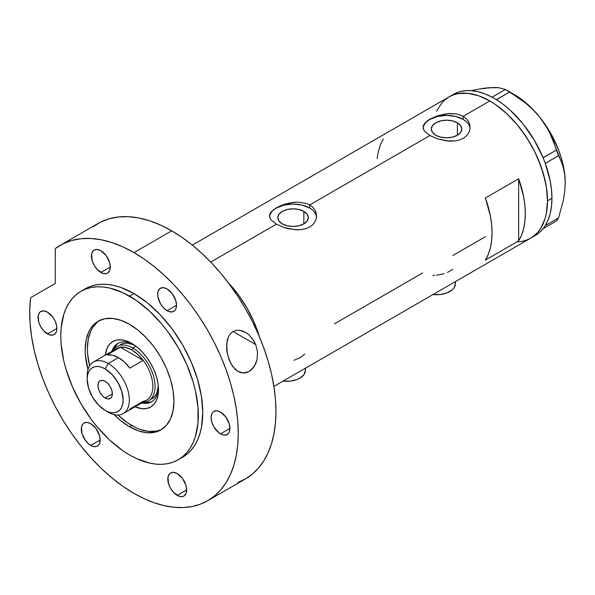 <?xml version="1.0" encoding="UTF-8"?>
<svg xmlns="http://www.w3.org/2000/svg" width="595" height="595" viewBox="0 0 595 595"><rect width="100%" height="100%" fill="white"/><g stroke="black" fill="none" stroke-linecap="round" stroke-linejoin="round"><path stroke-width="0.89" d="M433.041 294.525A18.824 10.866 0 0 0 455.406 283.852L453.97 288.01L452.23 289.891L447.038 292.889L440.255 294.51L432.907 294.51M283.079 381.112A18.824 10.866 0 0 0 305.436 370.432L304.008 374.597L299.925 378.123L297.076 379.469L290.286 381.097L282.945 381.097M303.844 211.404L303.844 223.861L298.891 225.773L293.045 226.442L287.207 225.773L282.253 223.861A15.262 8.813 180 0 1 277.783 217.636A15.262 8.813 180 0 1 287.207 209.492A15.262 8.813 180 0 1 303.844 211.404L307.146 214.26L308.314 217.636L307.146 221.005L303.844 223.861L303.844 211.404A15.262 8.813 180 0 1 308.314 217.636A15.262 8.813 180 0 1 298.891 225.773A15.262 8.813 180 0 1 282.253 223.861L278.951 221.005L277.783 217.636L278.951 214.26L282.253 211.404L287.207 209.492L293.045 208.823L298.891 209.492L303.844 211.404M457.354 122.771L457.354 135.236L452.408 137.14L446.562 137.817L440.724 137.14L435.771 135.236A15.262 8.813 180 0 1 431.301 129.003A15.262 8.813 180 0 1 440.724 120.859A15.262 8.813 180 0 1 457.354 122.771L460.664 125.627L461.824 129.003L460.664 132.373L457.354 135.236L457.354 122.771A15.262 8.813 180 0 1 461.824 129.003A15.262 8.813 180 0 1 452.408 137.14A15.262 8.813 180 0 1 435.771 135.236L432.461 132.373L431.301 129.003L432.461 125.627L435.771 122.771L440.724 120.859L446.562 120.19L452.408 120.859L457.354 122.771M470.057 128.245A23.532 13.588 0 0 0 463.2 119.394L463.2 116.323L466.145 118.502L468.31 121.149L469.648 124.154L470.095 127.33L469.648 130.506L468.31 133.518L466.145 136.181L463.193 138.367L459.623 139.951L455.539 140.889L448.861 141.127L437.593 138.895L429.925 135.534L309.69 204.955L312.628 207.134L314.8 209.782L316.131 212.787L316.577 215.955L316.131 219.138L314.8 222.151L312.628 224.813L309.683 227L306.105 228.584L302.022 229.521L297.619 229.826L288.478 228.748L284.083 227.528L276.407 224.166L271.29 220.143L269.966 218.06L269.632 214.907L271.298 211.783L276.415 207.781L284.075 204.405L290.747 202.716L297.612 202.099L306.105 203.364L309.69 204.955L429.925 135.534L424.808 131.51L423.484 129.427L423.038 127.323L423.484 125.225L424.815 123.15L429.925 119.149L437.593 115.772L446.57 113.742L455.547 113.779L459.623 114.731L463.2 116.323L489.826 100.949L495.479 104.534L506.568 113.489L517.01 124.511L521.867 130.677L530.606 144.005L534.407 151.048L537.783 158.24L543.109 172.833L546.396 187.224L547.221 194.171L547.504 200.857L546.396 213.211L545.02 218.759L540.691 228.316L537.783 232.243L534.407 235.546L530.606 238.201A81.567 47.094 -120 0 0 543.109 172.833A81.567 47.094 -120 0 0 489.826 100.949L463.2 116.323L466.145 118.502L468.31 121.149L469.648 124.154L470.095 127.323L469.648 130.506L468.31 133.518L466.145 136.181L463.193 138.367L459.623 139.951L455.539 140.889L446.57 140.911L437.593 138.895L429.925 135.534L424.808 131.51L423.142 128.371L423.484 125.225L426.994 121.105L429.925 119.149L437.593 115.772L448.861 113.533L455.547 113.779L459.623 114.731L463.2 116.323L463.2 119.394A23.532 13.588 0 0 0 438.314 116.278A23.532 13.588 0 0 0 423.09 128.066M273.484 209.738L280 205.974L284.075 204.405L293.052 202.374L297.612 202.099L306.105 203.364L309.69 204.955L309.69 208.027A23.532 13.588 0 0 0 284.797 204.911A23.532 13.588 0 0 0 269.572 216.699M316.54 216.878A23.532 13.588 0 0 0 309.69 208.027L309.69 204.955L312.628 207.134L314.8 209.782L316.131 212.787L316.577 215.963L316.131 219.138L314.8 222.151L312.628 224.813L309.683 227L306.105 228.584L302.022 229.521L295.343 229.752L284.083 227.528L276.407 224.166L210.712 262.097L276.407 224.166L271.29 220.143L269.966 218.06L269.52 215.955L269.966 213.858L271.298 211.783M228.086 282.506A81.567 47.094 60 0 1 259.405 336.748L254.043 322.059L246.873 307.823L238.134 294.495L228.086 282.506A81.567 47.094 -120 0 1 257.107 329.771L253.001 319.716L248.033 309.869L242.291 300.423L235.88 291.543L228.086 282.506M518.662 240.878L485.386 260.089A81.567 47.094 -120 0 0 485.386 197.979L518.662 178.76A81.567 47.094 60 0 1 518.662 240.878L485.386 260.089L488.264 254.4L490.354 247.899L491.619 240.692L492.043 232.876L491.619 224.575L490.354 215.903L485.386 197.979L518.662 178.76L518.662 240.878L518.662 178.76L523.63 196.692L524.894 205.364L525.318 213.664L524.894 221.474L523.63 228.688L521.54 235.189L518.662 240.878M422.718 272.904L334.628 323.754M485.386 236.721L452.847 255.5M489.826 100.949A81.567 47.094 -120 0 0 449.039 96.911L453.234 94.947L457.778 93.675L467.752 93.281L478.573 95.736L489.826 100.949L478.573 95.736L467.752 93.281L457.778 93.675L453.234 94.947L449.039 96.911A81.567 47.094 60 0 1 511.893 118.769A81.567 47.094 60 0 1 547.504 200.857A81.567 47.094 60 0 1 530.606 238.201L526.411 240.164L521.867 241.436L517.01 241.994L521.867 241.436L526.411 240.164L530.606 238.201L534.407 235.546L537.783 232.243L540.691 228.316L545.02 218.759L546.396 213.211L547.504 200.857L551.937 198.291L547.504 200.857L546.396 187.224L545.02 180.092L540.691 165.529L534.407 151.048L526.411 137.2L517.01 124.511L506.568 113.489L495.479 104.534L489.826 100.949M436.537 111.302L441.862 102.861L445.238 99.558L449.039 96.911L445.238 99.558L441.862 102.861L436.537 111.302M383.336 139.059L380.458 144.749L378.375 151.249L377.104 158.463M316.124 214.981L314.785 212.437M312.613 210.087L309.69 208.027L302.052 205.082L293.045 204.048L284.046 205.082L276.407 208.027L273.484 210.087M271.313 212.437L269.974 214.981M469.641 126.348L468.302 123.805M466.13 121.454L463.2 119.394L455.569 116.449L446.562 115.415L437.563 116.449L429.925 119.394L427.002 121.454M424.823 123.805L423.484 126.348M293.997 360.31L300.482 357.528L304.781 354.084M447.462 272.436L452.892 269.304M436.574 275.247L444.071 273.693M432.773 275.403L434.662 275.381M305.079 368.312L305.436 370.432L305.436 368.201M455.041 281.733L455.406 283.852L455.406 281.613M532.77 236.81A81.567 47.094 -120 0 0 535.046 235.635A81.567 47.094 -120 0 0 543.064 228.666A81.567 47.094 -120 0 0 543.86 227.625L544.559 226.636A81.567 47.094 -120 0 0 545.288 225.512A81.567 47.094 -120 0 0 551.937 198.291L551.513 189.991L550.249 181.319L545.288 163.394A81.567 47.094 -120 0 0 544.559 161.431L545.288 163.394L558.556 155.637L561.286 161.535L563.413 168.035L564.774 175.138L565.25 182.925L564.767 191.307L563.405 199.98L558.556 217.934L545.288 225.602L544.559 226.636A81.567 47.094 -120 0 0 545.288 225.512L548.166 219.815L550.249 213.315L551.513 206.108L551.937 198.291A81.567 47.094 -120 0 0 545.288 163.394A81.567 47.094 -120 0 0 544.559 161.431L543.86 159.638A81.567 47.094 -120 0 0 543.064 157.675L543.86 159.638A81.567 47.094 -120 0 0 543.064 157.675L534.251 140.093L523.102 123.961L510.257 110.239L503.437 104.534L496.475 99.722A81.567 47.094 -120 0 0 494.958 98.8L496.475 99.722L509.684 91.972L525.831 103.262L533.135 109.844L539.739 117.17L545.28 124.928L549.854 133.094L553.529 141.55L556.407 150.096L543.064 157.675A81.567 47.094 -120 0 0 496.475 99.722A81.567 47.094 -120 0 0 494.958 98.8L493.567 97.996A81.567 47.094 -120 0 0 492.043 97.156L493.567 97.996A81.567 47.094 -120 0 0 492.043 97.156L485.089 93.943L478.261 91.771L471.679 90.671L465.424 90.663L459.585 91.749L454.268 93.913M535.009 235.657L538.988 232.868L543.064 228.666A81.567 47.094 -120 0 0 543.86 227.625L543.131 228.659L556.407 220.998L543.131 228.659L545.288 225.602L558.556 217.934L556.407 220.998L558.556 217.934L563.405 199.98L564.767 191.307L565.25 182.925A72.159 41.657 -120 0 0 539.739 117.17L545.28 124.928L549.854 133.094L561.286 161.535L563.413 168.035L564.774 175.138L565.25 183.394M483.162 88.789L488.711 87.71L482.114 88.536L471.188 90.633L482.114 88.536L494.259 87.45L498.833 87.703L505.386 89.488L492.043 97.156A81.567 47.094 -120 0 0 453.472 94.352L192.334 245.118M494.698 87.763L488.711 87.71L498.833 87.703L505.386 89.488L517.985 97.349L525.831 103.262L533.135 109.844L539.739 117.17A72.159 41.657 -120 0 0 514.229 94.546L520.885 98.896L527.43 104.177L533.752 110.306L539.739 117.17L550.308 132.633L558.415 149.516L561.368 158.136L563.51 166.674L564.811 174.982L565.25 182.925A72.159 41.657 -120 0 1 565.25 183.186M509.684 91.972L496.409 99.64L492.11 97.156L505.386 89.488L509.684 91.972M558.556 155.637L545.288 163.305L543.131 157.757L556.407 150.096L558.556 155.637M133.25 344.312A33.729 19.471 -120 0 0 111.86 351.355A33.729 19.471 60 0 1 117.788 343.404A33.729 19.471 60 0 1 133.25 344.312M131.77 343.412L136.984 347.011L141.997 351.667L146.623 357.186L150.669 363.359L153.993 369.956L156.463 376.724L157.987 383.388L158.501 389.71L157.987 395.437L156.463 400.346L153.993 404.258L150.669 407.017L146.623 408.52L141.997 408.698L135.043 406.802A37.805 21.829 60 0 0 158.501 389.71A37.805 21.829 60 0 0 131.77 343.412L131.77 343.412A37.805 21.829 60 0 0 105.241 355.178L107.07 348.201L109.54 344.297L112.864 341.537L116.917 340.035L121.536 339.849L126.556 340.987L131.77 343.412M120.517 344.542A31.371 18.11 60 0 1 134.708 345.293L127.717 343.144L123.879 343.3L120.517 344.542M118.584 342.988A33.729 19.471 -120 0 0 113.645 349.763M162.011 429.226A62.75 36.228 60 0 1 131.77 425.507A62.75 36.228 60 0 1 118.026 415.057L127.419 422.755L136.121 427.775L140.427 429.523L148.75 431.412L156.418 431.107L159.914 430.133M256.497 330.121L257.107 329.771L257.107 331.475L257.107 329.771L256.497 330.121M97.468 321.969L92.642 327.533L90.775 331.006L88.253 339.157L87.398 348.663L87.614 353.802L89.585 365.784A62.75 36.228 60 0 1 99.306 320.608M143.931 402.227A33.729 19.471 -120 0 0 152.275 401.342M158.456 387.97A33.729 19.471 60 0 1 151.517 401.818A33.729 19.471 60 0 1 141.662 402.979A33.729 19.471 -120 0 0 158.456 387.97M145.329 402.428L149.457 402.257M116.375 344.966L114.173 348.454M151.889 398.888A31.371 18.11 60 0 0 158.337 386.229L156.701 393.347L154.648 396.597L148.564 400.807A31.371 18.11 60 0 1 142.882 402.272A31.371 18.11 -120 0 0 154.455 380.16A31.371 18.11 -120 0 0 132.878 348.023L131.77 349.942A29.802 17.21 60 0 1 143.194 360.421L129.881 368.104A29.802 17.21 -120 0 0 118.457 357.625L108.253 363.515L105.144 368.9A25.414 14.674 60 0 1 123.12 400.019A25.414 14.674 60 0 1 105.144 410.394L108.253 412.186A29.802 17.21 -120 0 0 129.331 400.019A29.802 17.21 -120 0 0 108.253 363.515A29.802 17.21 60 0 1 127.724 389.785A29.802 17.21 60 0 1 123.158 413.666A29.802 17.21 60 0 1 108.253 412.186L105.144 410.394L108.654 412.023L112.024 412.789L115.133 412.662L117.855 411.651L120.086 409.799L121.752 407.173L122.771 403.871L123.12 400.019L121.752 391.287L117.855 382.31L112.024 374.448L105.144 368.9L101.641 367.271L98.272 366.505L95.163 366.632L92.441 367.636L90.209 369.495L88.543 372.12L87.525 375.423L87.175 379.268L88.543 387.999L92.441 396.984L98.272 404.845L105.144 410.394A25.414 14.674 60 0 1 87.175 379.268A25.414 14.674 60 0 1 105.144 368.9L108.253 363.515L118.457 357.625A29.802 17.21 -120 0 0 107.033 354.918L120.346 347.227L143.194 360.421A29.802 17.21 60 0 1 143.194 401.32L129.881 409.003M105.144 397.973A10.197 5.891 60 0 1 98.487 388.989A10.197 5.891 60 0 1 100.049 380.815A10.197 5.891 60 0 1 105.144 381.321L107.903 383.544L110.246 386.705L111.808 390.305L112.358 393.808L105.144 397.973L102.385 395.742L100.049 392.588L98.487 388.989L97.937 385.486L98.487 382.615L100.049 380.815L102.385 380.361L105.144 381.321A10.197 5.891 60 0 1 111.808 390.305A10.197 5.891 60 0 1 110.246 398.479L107.903 398.933L105.144 397.973L112.358 393.808L111.808 396.679L110.246 398.479A10.197 5.891 60 0 1 105.144 397.973M123.158 413.666L146.667 400.085A29.802 17.21 -120 0 0 143.194 360.421L137.72 354.367L131.77 349.942L125.813 347.495L120.346 347.227A29.802 17.21 60 0 1 131.77 349.942L132.878 348.023A31.371 18.11 60 0 1 153.376 375.668A31.371 18.11 60 0 1 148.564 400.807M135.98 346.231L132.878 348.023L135.98 346.231M113.08 350.648A31.371 18.11 60 0 1 117.193 346.469A31.371 18.11 60 0 1 132.878 348.023A31.371 18.11 -120 0 0 113.08 350.648M114.062 350.857A29.802 17.21 60 0 1 120.346 347.227A29.802 17.21 -120 0 0 116.865 348.462L93.348 362.043A29.802 17.21 60 0 1 108.253 363.515A29.802 17.21 -120 0 0 87.175 375.683L87.175 379.268M87.242 377.587A29.802 17.21 60 0 1 93.348 362.043M143.194 360.421L129.881 368.104L124.415 362.058L118.457 357.625L112.5 355.178L107.033 354.918L120.346 347.227L143.194 360.421M237.978 371.444L232.704 366.535L229.142 359.982L227.007 352.166L226.583 348.097L227.253 340.236L228.487 336.703L230.414 333.706L233.017 331.519L236.148 330.359L239.54 330.262L242.953 331.11L246.204 332.739L249.186 335.015L254.035 341.039L255.768 344.609L257.553 352.136L257.01 359.901L254.065 366.78L249.179 371.496L243.318 373.043L237.561 371.198L234.988 369.153L230.748 363.426L227.387 354.174L226.643 344.103L228.487 336.703L230.414 333.706L233.017 331.519L236.148 330.359L239.54 330.262L245.549 332.345L249.186 335.015M251.811 337.804L255.768 344.609L233.054 331.497L255.768 344.609L257.553 352.136L257.01 359.901L255.82 363.538L251.804 369.495L249.179 371.496L246.3 372.701L243.318 373.043L240.373 372.522L237.561 371.198M129.554 426.786L131.77 425.507L129.554 426.786L120.897 420.806L114.032 414.589A62.75 36.228 60 0 0 129.554 426.786A62.75 36.228 60 0 0 160.925 429.895L154.202 432.387L146.526 432.691L138.204 430.802L129.554 426.786M129.554 324.327A62.75 36.228 60 0 1 170.542 379.617A62.75 36.228 60 0 1 160.925 429.895L166.444 425.321L170.542 418.828L173.063 410.676L173.918 401.171L173.063 390.684L170.542 379.617L166.444 368.394L160.925 357.446L154.202 347.19L146.526 338.027L138.204 330.307L129.554 324.327L120.897 320.311L112.574 318.422L104.898 318.727L98.175 321.218A62.75 36.228 60 0 1 129.554 324.327M133.987 293.588A97.26 56.153 -120 0 0 85.36 288.768L90.358 286.418L95.78 284.908L101.567 284.246L107.673 284.432L114.024 285.481L120.569 287.363L133.987 293.588L147.404 302.855L160.308 314.822L172.193 329.028L182.613 344.921L191.166 361.894L197.525 379.29L201.437 396.448L202.761 412.699L201.437 427.426L199.794 434.045L197.525 440.069L194.639 445.447L191.166 450.125L187.15 454.067L182.613 457.22A97.26 56.153 -120 0 0 197.525 379.29A97.26 56.153 -120 0 0 133.987 293.588L129.554 296.146L133.987 293.588M129.554 454.967A97.26 56.153 60 0 1 66.015 369.264A97.26 56.153 60 0 1 80.92 291.327A97.26 56.153 60 0 1 129.554 296.146A97.26 56.153 60 0 1 193.085 381.849A97.26 56.153 60 0 1 178.18 459.786A97.26 56.153 60 0 1 129.554 454.967L136.292 458.477L149.516 463.074L155.868 464.115L161.966 464.308L167.76 463.646L173.175 462.129L178.18 459.786L182.71 456.625L186.733 452.691L190.199 448.005L193.085 442.628L195.361 436.604L197.994 422.852L197.994 407.285L195.361 390.498L193.085 381.849L186.733 364.452L178.18 347.48L167.76 331.586L161.966 324.238L149.516 311.088L136.292 300.423L122.808 292.636L109.584 288.039L103.233 286.998L97.134 286.805L91.34 287.467L85.925 288.984L80.92 291.327L76.391 294.488L72.367 298.422L68.901 303.108L66.015 308.485L63.739 314.51L61.106 328.262L60.779 335.855L61.106 343.828L63.739 360.615L66.015 369.264L72.367 386.661L80.92 403.633L91.34 419.527L97.134 426.875L109.584 440.025L122.808 450.69L129.554 454.967M237.844 482.478L245.43 478.923A147.456 85.137 -120 0 0 268.033 360.763A147.456 85.137 -120 0 0 171.702 230.823A147.456 85.137 -120 0 0 97.974 223.519L60.259 245.296A147.456 85.137 60 0 1 133.987 252.6L171.702 230.823L133.987 252.6A147.456 85.137 60 0 1 230.317 382.54A147.456 85.137 60 0 1 207.714 500.693A147.456 85.137 60 0 1 133.987 493.389A147.456 85.137 60 0 1 30.598 297.701L29.75 309.965L30.077 322.936L31.572 336.48L34.235 350.433L38.013 364.638L42.877 378.941L48.768 393.169L55.625 407.181L63.368 420.799L71.906 433.881L81.143 446.272L90.975 457.838L101.299 468.451L111.986 477.978L122.927 486.323L133.987 493.389L144.206 498.714L154.328 502.82L164.257 505.683L173.889 507.267L183.141 507.55L191.917 506.546L200.136 504.255L207.714 500.693L214.587 495.91L220.678 489.938L225.944 482.843L230.317 474.684L233.761 465.55L236.252 455.525L237.755 444.703L238.253 433.19L237.755 421.104L236.252 408.549L233.761 395.653L230.317 382.533L225.944 369.331L220.678 356.16L214.587 343.151L207.714 330.426L200.136 318.117L191.917 306.336L183.141 295.194L173.889 284.797L164.257 275.254L154.328 266.657L144.206 259.078L133.987 252.6L122.86 246.866L111.86 242.567L101.113 239.763L90.745 238.476L80.868 238.729L71.601 240.514L63.04 243.809L55.29 248.584A147.456 85.137 60 0 1 60.259 245.296M47.466 312.159A13.335 7.698 60 0 1 56.175 323.911A13.335 7.698 60 0 1 54.138 334.591A13.335 7.698 60 0 1 47.466 333.929L56.897 328.485L47.466 333.929A13.335 7.698 60 0 1 38.757 322.178A13.335 7.698 60 0 1 40.802 311.497A13.335 7.698 60 0 1 47.466 312.159L52.71 317.016L55.305 321.523L56.718 326.261L56.718 330.508L56.175 332.241L54.138 334.591L52.71 335.119L49.311 334.784L43.859 331.021L40.802 326.893L38.757 322.178L38.221 315.581L39.627 312.472L40.802 311.497L43.859 310.902L47.466 312.159M100.875 250.696A13.335 7.698 60 0 1 109.592 262.447A13.335 7.698 60 0 1 107.546 273.127A13.335 7.698 60 0 1 100.875 272.465L110.306 267.021L100.875 272.465A13.335 7.698 60 0 1 92.166 260.722A13.335 7.698 60 0 1 94.211 250.034A13.335 7.698 60 0 1 100.875 250.696L106.118 255.553L109.592 262.447L110.306 267.021L109.592 270.777L107.546 273.127L106.118 273.655L102.719 273.321L97.268 269.557L94.211 265.43L92.166 260.722L91.63 254.117L93.036 251.008L94.211 250.034L97.268 249.439L100.875 250.696M167.098 288.925A13.335 7.698 60 0 1 175.808 300.676A13.335 7.698 60 0 1 173.762 311.356A13.335 7.698 60 0 1 167.098 310.702L176.522 305.257L167.098 310.702A13.335 7.698 60 0 1 158.389 298.95A13.335 7.698 60 0 1 160.427 288.263A13.335 7.698 60 0 1 167.098 288.925L172.334 293.781L175.808 300.676L176.522 305.257L175.808 309.006L174.937 310.389L172.334 311.892L168.935 311.549L167.098 310.702L163.491 307.786L160.427 303.658L157.846 296.6L157.846 292.346L158.389 290.613L160.427 288.263L163.491 287.668L167.098 288.925M220.507 412.06A13.335 7.698 60 0 1 229.216 423.811A13.335 7.698 60 0 1 227.171 434.491A13.335 7.698 60 0 1 220.507 433.837L229.938 428.393L220.507 433.837A13.335 7.698 60 0 1 211.798 422.086A13.335 7.698 60 0 1 213.836 411.398A13.335 7.698 60 0 1 220.507 412.06L225.743 416.916L229.216 423.811L229.938 428.393L229.216 432.141L228.346 433.524L225.743 435.019L222.344 434.685L218.67 432.565L213.836 426.794L211.798 422.086L211.076 417.504L211.798 413.748L212.668 412.372L213.836 411.398L216.9 410.803L220.507 412.06M177.243 473.605A13.335 7.698 60 0 1 185.96 485.356A13.335 7.698 60 0 1 183.915 496.037A13.335 7.698 60 0 1 177.243 495.375L186.674 489.93L177.243 495.375A13.335 7.698 60 0 1 168.534 483.631A13.335 7.698 60 0 1 170.579 472.943A13.335 7.698 60 0 1 177.243 473.605L182.487 478.462L185.96 485.356L186.674 489.93L185.96 493.686L183.915 496.037L182.487 496.565L179.088 496.23L173.636 492.467L170.579 488.339L168.534 483.631L167.998 477.026L169.404 473.918L170.579 472.943L173.636 472.348L177.243 473.605M90.73 423.655A13.335 7.698 60 0 1 99.439 435.399A13.335 7.698 60 0 1 97.394 446.086A13.335 7.698 60 0 1 90.73 445.424L100.153 439.98L90.73 445.424A13.335 7.698 60 0 1 82.013 433.673A13.335 7.698 60 0 1 84.059 422.993A13.335 7.698 60 0 1 90.73 423.655L95.966 428.512L99.439 435.399L100.153 439.98L99.439 443.736L97.394 446.086L95.966 446.614L92.567 446.28L88.886 444.153L85.487 440.568L82.013 433.673L81.478 427.076L82.891 423.967L84.059 422.993L87.123 422.398L90.73 423.655M55.29 248.584L55.29 283.443L30.598 297.701L55.29 283.443L55.29 248.584M207.714 500.693L245.43 478.923L252.302 474.133L258.394 468.161L263.652 461.065L268.033 452.914L271.476 443.773L273.96 433.748L275.463 422.933L275.968 411.42L275.463 399.327L273.96 386.772L271.476 373.876L268.033 360.763L263.652 347.554L258.394 334.383L252.302 321.374L245.43 308.656L237.844 296.34L229.625 284.559L220.849 273.417L211.604 263.027L201.965 253.485L192.044 244.88L181.921 237.308L171.702 230.823L160.576 225.089L149.576 220.79L138.828 217.986L128.46 216.699L118.584 216.952L109.309 218.737L100.756 222.032L93.006 226.807M180.345 458.418A97.26 56.153 -120 0 0 182.613 457.22L178.18 459.786M87.986 369.48L85.397 355.089L85.182 349.942L86.037 340.437L88.558 332.285L90.418 328.812L92.656 325.792L98.175 321.218A62.75 36.228 60 0 0 87.986 369.48M535.046 235.635L273.908 386.4M514.229 94.546L507.572 90.708M85.36 288.768L80.92 291.327"/></g></svg>

